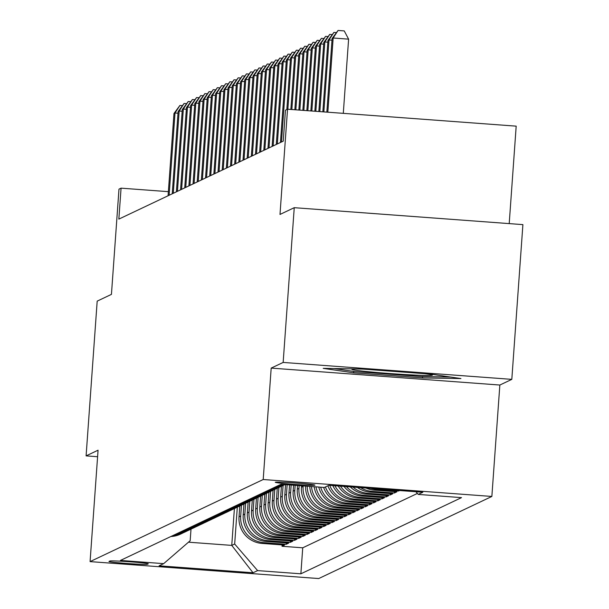 <?xml version="1.0" encoding="UTF-8"?>
<svg xmlns="http://www.w3.org/2000/svg" width="609" height="609" viewBox="0 0 609 609"><rect width="100%" height="100%" fill="white"/><g stroke="black" fill="none" stroke-linecap="round" stroke-linejoin="round"><path stroke-width="0.91" d="M275.321 482.244A19.869 0.723 -175.9 0 0 275.276 482.282A19.869 0.723 -175.9 0 0 294.406 484.383A19.869 0.723 -175.9 0 0 314.876 485.167A19.869 0.723 -175.9 0 0 314.922 485.129A19.869 0.723 -175.9 0 0 295.791 483.028A19.869 0.723 -175.9 0 0 275.321 482.244M509.208 223.602L516.188 126.154L287.539 109.217L285.454 110.206L283.238 141.159L118.846 219.111L121.069 188.158L118.983 189.148L111.439 294.375L97.189 301.128L86.097 455.875L97.592 456.727M511.811 379.361L522.903 224.622L294.246 207.684L283.155 362.431L271.188 368.102L263.202 479.519L491.859 496.449L499.844 385.04L511.811 379.361L283.155 362.431M263.202 479.519L90.079 561.612L318.728 578.55L491.859 496.449M239.801 506.003L239.032 516.828A24.84 24.771 64.6 0 0 261.977 543.418L284.532 545.093L282.036 546.273L282.134 544.91M241.468 505.181L240.692 516.044A24.84 24.771 64.6 0 0 263.636 542.634L286.192 544.301L286.291 542.939M286.192 544.301L288.689 543.114L266.133 541.447A24.84 24.771 64.6 0 1 243.189 514.856L243.965 504.031M248.129 502.06L247.353 512.885A24.84 24.771 64.6 0 0 270.297 539.475L292.853 541.142L290.356 542.33L290.455 540.967M252.293 500.088L251.517 510.913A24.84 24.771 64.6 0 0 274.461 537.496L297.017 539.171L294.52 540.35L294.619 538.995M256.45 498.109L255.673 508.934A24.84 24.771 64.6 0 0 278.618 535.524L301.181 537.199L298.684 538.379L298.775 537.016M260.614 496.137L259.837 506.962A24.84 24.771 64.6 0 0 282.782 533.553L305.337 535.22L302.84 536.407L302.939 535.045M264.778 494.165L264.002 504.99A24.84 24.771 64.6 0 0 286.946 531.581L309.501 533.248L307.005 534.436L307.103 533.073M268.934 492.194L268.158 503.019A24.84 24.771 64.6 0 0 291.11 529.609L313.665 531.276L311.169 532.464L311.26 531.101M273.098 490.215L272.322 501.04A24.84 24.771 64.6 0 0 295.266 527.63L317.822 529.305L315.325 530.485L315.424 529.122M277.262 488.243L276.486 499.068A24.84 24.771 64.6 0 0 299.43 525.658L321.986 527.325L319.489 528.513L319.588 527.15M281.419 486.271L280.65 497.096A24.84 24.771 64.6 0 0 303.594 523.687L326.15 525.354L323.653 526.541L323.752 525.179M285.56 484.597L284.806 495.125A24.84 24.771 64.6 0 0 307.751 521.715L330.306 523.382L327.809 524.57L327.908 523.207M289.564 484.893L288.971 493.145A24.84 24.771 64.6 0 0 311.915 519.736L334.47 521.411L331.974 522.591L332.072 521.228M293.561 485.19L293.135 491.174A24.84 24.771 64.6 0 0 316.079 517.764L338.634 519.431L336.138 520.619L336.237 519.256M297.557 485.487L297.291 489.202A24.84 24.771 64.6 0 0 320.235 515.793L342.798 517.46L340.294 518.647L340.393 517.285M301.562 485.784L301.455 487.23A24.84 24.771 64.6 0 0 324.399 513.821L346.955 515.488L344.458 516.676L344.557 515.313M305.573 486.081A24.84 24.771 64.6 0 0 328.563 511.842L351.119 513.516L348.622 514.696L348.721 513.334M309.753 486.385A24.84 24.771 64.6 0 0 332.72 509.87L355.283 511.545L352.786 512.725L352.877 511.362M314.145 486.713A24.84 24.771 64.6 0 0 336.884 507.898L359.439 509.566L356.943 510.753L357.041 509.39M318.758 487.055A24.84 24.771 64.6 0 0 341.048 505.927L363.603 507.594L361.107 508.781L361.206 507.419M323.615 487.413A24.84 24.771 64.6 0 0 345.212 503.947L367.767 505.622L365.271 506.802L365.37 505.44M327.901 485.769A24.84 24.771 64.6 0 0 349.368 501.976L371.924 503.651L369.427 504.831L369.526 503.468M332.796 485.586A24.84 24.771 64.6 0 0 353.532 500.004L376.088 501.671L373.591 502.859L373.69 501.496M338.208 485.982A24.84 24.771 64.6 0 0 357.696 498.033L380.252 499.7L377.755 500.887L377.854 499.525M344.001 486.416A24.84 24.771 64.6 0 0 361.853 496.053L384.408 497.728L381.912 498.908L382.01 497.545M350.304 486.88A24.84 24.771 64.6 0 0 366.017 494.082L388.572 495.756L386.076 496.936L386.175 495.574M357.392 487.406A24.84 24.771 64.6 0 0 370.181 492.11L392.736 493.777L390.24 494.965L390.339 493.602M366.062 488.045A24.84 24.771 64.6 0 0 374.337 490.138L396.901 491.806L394.404 492.993L394.495 491.63M399.588 490.534L398.56 491.014L398.606 490.458M147.332 564.284L148.246 563.85A19.252 0.7 -175.9 0 0 148.292 563.805A19.252 0.7 -175.9 0 0 129.755 561.772A19.252 0.7 -175.9 0 0 109.932 561.011L109.011 561.445A19.252 0.7 -175.9 0 0 108.973 561.483A19.252 0.7 -175.9 0 0 127.502 563.523A19.252 0.7 -175.9 0 0 147.332 564.284L147.386 563.523M234.396 508.568L231.755 545.39L234.671 544.012L257.615 570.603L300.869 573.807L461.515 497.629L418.254 494.424L422.836 492.255L328.898 485.297L324.323 487.466L281.061 484.262L120.422 560.44L163.676 563.645L190.175 540.716L191.005 529.137M257.615 570.603L253.032 572.772L159.101 565.814L163.676 563.645M303.16 485.898L303.122 486.439L301.455 487.23M299.156 485.601L298.958 488.41L297.291 489.202M295.159 485.304L294.794 490.382L293.135 491.174M291.163 485.008L290.638 492.361L288.971 493.145M287.159 484.718L286.474 494.333L284.806 495.125M283.086 485.449L282.31 496.305L280.65 497.096M278.93 487.421L278.146 498.276L276.486 499.068M274.766 489.392L273.989 500.255L272.322 501.04M270.602 491.364L269.825 502.227L268.158 503.019M266.445 493.343L265.661 504.199L264.002 504.99M262.281 495.315L261.505 506.17L259.837 506.962M258.117 497.287L257.341 508.15L255.673 508.934M253.961 499.258L253.177 510.121L251.517 510.913M249.797 501.237L249.02 512.093L247.353 512.885M245.633 503.209L244.856 514.065L243.189 514.856M282.036 546.273L302.734 547.811L417.401 493.435M398.56 491.014L376.004 489.347A24.84 24.771 -115.4 0 1 370.828 488.403M394.404 492.993L371.84 491.318A24.84 24.771 -115.4 0 1 360.574 487.642M390.24 494.965L367.684 493.29A24.84 24.771 -115.4 0 1 353.022 487.086M386.076 496.936L363.52 495.269A24.84 24.771 -115.4 0 1 346.452 486.599M381.912 498.908L359.356 497.241A24.84 24.771 -115.4 0 1 340.477 486.157M377.755 500.887L355.199 499.213A24.84 24.771 -115.4 0 1 334.92 485.738M373.591 502.859L351.035 501.184A24.84 24.771 -115.4 0 1 329.705 485.358M369.427 504.831L346.871 503.163A24.84 24.771 -115.4 0 1 325.404 486.956M365.271 506.802L342.715 505.135A24.84 24.771 -115.4 0 1 320.669 487.2M361.107 508.781L338.551 507.107A24.84 24.771 -115.4 0 1 315.964 486.85M356.943 510.753L334.387 509.078A24.84 24.771 -115.4 0 1 311.481 486.515M352.786 512.725L330.223 511.058A24.84 24.771 -115.4 0 1 307.218 486.203M348.622 514.696L326.066 513.029A24.84 24.771 -115.4 0 1 303.122 486.439M344.458 516.676L321.902 515.001A24.84 24.771 -115.4 0 1 298.958 488.41M340.294 518.647L317.738 516.972A24.84 24.771 -115.4 0 1 294.794 490.382M336.138 520.619L313.582 518.952A24.84 24.771 -115.4 0 1 290.638 492.361M331.974 522.591L309.418 520.923A24.84 24.771 -115.4 0 1 286.474 494.333M327.809 524.57L305.254 522.895A24.84 24.771 -115.4 0 1 282.31 496.305M323.653 526.541L301.097 524.867A24.84 24.771 -115.4 0 1 278.146 498.276M319.489 528.513L296.933 526.846A24.84 24.771 -115.4 0 1 273.989 500.255M315.325 530.485L292.769 528.818A24.84 24.771 -115.4 0 1 269.825 502.227M311.169 532.464L288.613 530.789A24.84 24.771 -115.4 0 1 265.661 504.199M307.005 534.436L284.449 532.761A24.84 24.771 -115.4 0 1 261.505 506.17M302.84 536.407L280.285 534.74A24.84 24.771 -115.4 0 1 257.341 508.15M298.684 538.379L276.121 536.712A24.84 24.771 -115.4 0 1 253.177 510.121M294.52 540.35L271.964 538.683A24.84 24.771 -115.4 0 1 249.02 512.093M290.356 542.33L267.8 540.655A24.84 24.771 -115.4 0 1 244.856 514.065M172.553 535.722A24.84 24.771 64.6 0 0 183.355 532.73M170.885 536.506A24.84 24.771 64.6 0 0 180.454 534.146L182.121 533.362M237.312 507.152L234.671 544.012M287.539 109.217L279.995 214.444L294.246 207.684M90.079 561.612L98.064 450.203L86.097 455.875M168.373 191.66L121.069 188.158M188.47 542.185L231.755 545.39L253.032 572.772M302.734 547.811L300.869 573.807M175.049 534.535A24.84 24.771 64.6 0 0 184.618 532.175L186.285 531.383A24.84 24.771 -115.4 0 1 176.709 533.75M187.519 530.759A24.84 24.771 -115.4 0 1 186.285 531.383M179.206 532.563A24.84 24.771 64.6 0 0 188.782 530.203L190.442 529.411A24.84 24.771 -115.4 0 1 180.873 531.771M191.675 528.787A24.84 24.771 -115.4 0 1 190.442 529.411M183.37 530.591A24.84 24.771 64.6 0 0 192.939 528.224L194.606 527.44A24.84 24.771 -115.4 0 1 185.037 529.8M195.839 526.808A24.84 24.771 -115.4 0 1 194.606 527.44M187.534 528.62A24.84 24.771 64.6 0 0 197.103 526.252L198.77 525.468A24.84 24.771 -115.4 0 1 189.193 527.828M200.003 524.836A24.84 24.771 -115.4 0 1 198.77 525.468M191.69 526.64A24.84 24.771 64.6 0 0 201.267 524.28L202.934 523.489A24.84 24.771 -115.4 0 1 193.357 525.856M204.16 522.865A24.84 24.771 -115.4 0 1 202.934 523.489M195.854 524.669A24.84 24.771 64.6 0 0 205.431 522.309L207.09 521.517A24.84 24.771 -115.4 0 1 197.522 523.877M208.324 520.893A24.84 24.771 -115.4 0 1 207.09 521.517M200.018 522.697A24.84 24.771 64.6 0 0 209.587 520.33L211.254 519.546A24.84 24.771 -115.4 0 1 201.678 521.905M212.488 518.914A24.84 24.771 -115.4 0 1 211.254 519.546M204.175 520.725A24.84 24.771 64.6 0 0 213.751 518.358L215.419 517.574A24.84 24.771 -115.4 0 1 205.842 519.934M216.644 516.942A24.84 24.771 -115.4 0 1 215.419 517.574M208.339 518.746A24.84 24.771 64.6 0 0 217.915 516.386L219.575 515.595A24.84 24.771 -115.4 0 1 210.006 517.962M220.808 514.97A24.84 24.771 -115.4 0 1 219.575 515.595M212.503 516.775A24.84 24.771 64.6 0 0 222.072 514.415L223.739 513.623A24.84 24.771 -115.4 0 1 214.17 515.983M224.972 512.999A24.84 24.771 -115.4 0 1 223.739 513.623M216.667 514.803A24.84 24.771 64.6 0 0 226.236 512.443L227.903 511.651A24.84 24.771 -115.4 0 1 218.327 514.011M229.136 511.02A24.84 24.771 -115.4 0 1 227.903 511.651M220.823 512.831A24.84 24.771 64.6 0 0 230.4 510.464L232.059 509.68A24.84 24.771 -115.4 0 1 222.491 512.04M233.293 509.048A24.84 24.771 -115.4 0 1 232.059 509.68M224.987 510.852A24.84 24.771 64.6 0 0 234.556 508.492L236.223 507.7A24.84 24.771 -115.4 0 1 226.655 510.068M237.457 507.076A24.84 24.771 -115.4 0 1 236.223 507.7M229.151 508.88A24.84 24.771 64.6 0 0 238.72 506.521L240.388 505.729A24.84 24.771 -115.4 0 1 230.811 508.089M241.621 505.105A24.84 24.771 -115.4 0 1 240.388 505.729M233.308 506.909A24.84 24.771 64.6 0 0 242.884 504.549L244.544 503.757A24.84 24.771 -115.4 0 1 234.975 506.117M245.777 503.125A24.84 24.771 -115.4 0 1 244.544 503.757M237.472 504.937A24.84 24.771 64.6 0 0 247.041 502.57L248.708 501.786A24.84 24.771 -115.4 0 1 239.139 504.145M249.941 501.154A24.84 24.771 -115.4 0 1 248.708 501.786M241.636 502.958A24.84 24.771 64.6 0 0 251.205 500.598L252.872 499.806A24.84 24.771 -115.4 0 1 243.296 502.174M254.105 499.182A24.84 24.771 -115.4 0 1 252.872 499.806M245.792 500.986A24.84 24.771 64.6 0 0 255.369 498.626L257.036 497.835A24.84 24.771 -115.4 0 1 247.46 500.195M258.262 497.21A24.84 24.771 -115.4 0 1 257.036 497.835M249.956 499.015A24.84 24.771 64.6 0 0 259.533 496.655L261.192 495.863A24.84 24.771 -115.4 0 1 251.624 498.223M262.426 495.231A24.84 24.771 -115.4 0 1 261.192 495.863M254.12 497.043A24.84 24.771 64.6 0 0 263.689 494.675L265.357 493.891A24.84 24.771 -115.4 0 1 255.788 496.251M266.59 493.26A24.84 24.771 -115.4 0 1 265.357 493.891M258.285 495.064A24.84 24.771 64.6 0 0 267.853 492.704L269.521 491.912A24.84 24.771 -115.4 0 1 259.944 494.28M270.754 491.288A24.84 24.771 -115.4 0 1 269.521 491.912M262.441 493.092A24.84 24.771 64.6 0 0 272.017 490.732L273.677 489.94A24.84 24.771 -115.4 0 1 264.108 492.3M274.91 489.316A24.84 24.771 -115.4 0 1 273.677 489.94M266.605 491.12A24.84 24.771 64.6 0 0 276.174 488.761L277.841 487.969A24.84 24.771 -115.4 0 1 268.272 490.329M279.074 487.345A24.84 24.771 -115.4 0 1 277.841 487.969M270.769 489.149A24.84 24.771 64.6 0 0 280.338 486.781L282.005 485.997A24.84 24.771 -115.4 0 1 272.429 488.357M283.238 485.365A24.84 24.771 -115.4 0 1 282.005 485.997M274.925 487.17A24.84 24.771 64.6 0 0 284.502 484.81L285.035 484.558M284.966 484.551A24.84 24.771 -115.4 0 1 276.593 486.385M279.089 485.198A24.84 24.771 64.6 0 0 284.053 484.482M281.967 484.33A24.84 24.771 -115.4 0 1 280.757 484.406M418.254 494.424L415.939 491.745M271.188 368.102L499.844 385.04M361.655 369.008L323.212 368.361L353.623 372.815L422.486 377.915L460.937 378.562L430.517 374.109L361.655 369.008M422.585 376.552L422.486 377.915M353.722 371.421L353.623 372.815M178.011 113.221L175.011 113L169.119 195.268M173.976 113.495L179.914 105.441L175.011 113L173.976 113.495L168.076 195.763M179.914 105.441L182.289 105.616M363.23 369.123A40.361 1.477 -175.9 0 0 351.987 369.252A40.361 1.477 -175.9 0 0 369.732 371.848A40.361 1.477 -175.9 0 0 412.179 374.938A40.361 1.477 -175.9 0 0 432.344 375.007A40.361 1.477 -175.9 0 0 424.587 373.667M450.432 377.024L421.634 376.537L354.91 371.597L334.052 368.544M182.175 111.249L179.175 111.028L173.276 193.297M178.132 111.516L184.078 103.469L179.175 111.028L178.132 111.516L172.24 193.791M184.078 103.469L186.445 103.644M186.339 109.27L183.339 109.049L177.44 191.325M182.297 109.544L188.234 101.497L183.339 109.049L182.297 109.544L176.397 191.82M188.234 101.497L190.609 101.673M190.495 107.298L187.496 107.077L181.604 189.353M186.461 107.572L192.398 99.526L187.496 107.077L186.461 107.572L180.561 189.841M192.398 99.526L194.773 99.701M194.659 105.327L191.66 105.106L185.76 187.374M190.617 105.601L196.562 97.547L191.66 105.106L190.617 105.601L184.725 187.869M196.562 97.547L198.93 97.722M198.823 103.355L195.824 103.134L189.924 185.402M194.781 103.621L200.719 95.575L195.824 103.134L194.781 103.621L188.881 185.897M200.719 95.575L203.094 95.75M202.98 101.383L199.988 101.155L194.088 183.431M198.945 101.65L204.883 93.603L199.988 101.155L198.945 101.65L193.045 183.926M204.883 93.603L207.258 93.778M207.144 99.404L204.144 99.183L198.252 181.459M203.109 99.678L209.047 91.632L204.144 99.183L203.109 99.678L197.209 181.946M209.047 91.632L211.414 91.807M211.308 97.432L208.308 97.212L202.409 179.48M207.266 97.706L213.211 89.652L208.308 97.212L207.266 97.706L201.373 179.975M213.211 89.652L215.578 89.828M215.472 95.461L212.472 95.24L206.573 177.508M211.43 95.727L217.367 87.681L212.472 95.24L211.43 95.727L205.53 178.003M217.367 87.681L219.742 87.856M219.628 93.489L216.629 93.261L210.737 175.537M215.594 93.756L221.531 85.709L216.629 93.261L215.594 93.756L209.694 176.031M221.531 85.709L223.906 85.884M223.792 91.51L220.793 91.289L214.893 173.565M219.75 91.784L225.695 83.737L220.793 91.289L219.75 91.784L213.858 174.052M225.695 83.737L228.063 83.913M227.956 89.538L224.957 89.317L219.057 171.586M223.914 89.812L229.852 81.758L224.957 89.317L223.914 89.812L218.014 172.081M229.852 81.758L232.227 81.933M232.113 87.567L229.113 87.346L223.221 169.614M228.078 87.833L234.016 79.787L229.113 87.346L228.078 87.833L222.178 170.109M234.016 79.787L236.391 79.962M236.277 85.595L233.277 85.367L227.378 167.642M232.235 85.861L238.18 77.815L233.277 85.367L232.235 85.861L226.342 168.137M238.18 77.815L240.547 77.99M240.441 83.616L237.441 83.395L231.542 165.671M236.399 83.89L242.336 75.843L237.441 83.395L236.399 83.89L230.499 166.158M242.336 75.843L244.711 76.018M244.597 81.644L241.598 81.423L235.706 163.692M240.563 81.918L246.5 73.864L241.598 81.423L240.563 81.918L234.663 164.186M246.5 73.864L248.875 74.039M248.761 79.672L245.762 79.452L239.862 161.72M244.727 79.939L250.664 71.892L245.762 79.452L244.727 79.939L238.827 162.215M250.664 71.892L253.032 72.068M252.925 77.701L249.926 77.472L244.026 159.748M248.883 77.967L254.828 69.921L249.926 77.472L248.883 77.967L242.991 160.243M254.828 69.921L257.196 70.096M257.089 75.722L254.09 75.501L248.19 157.777M253.047 75.996L258.985 67.949L254.09 75.501L253.047 75.996L247.147 158.271M258.985 67.949L261.36 68.124M261.246 73.75L258.246 73.529L252.354 155.797M257.211 74.024L263.149 65.97L258.246 73.529L257.211 74.024L251.311 156.292M263.149 65.97L265.524 66.145M265.41 71.778L262.41 71.558L256.511 153.826M261.368 72.045L267.313 63.998L262.41 71.558L261.368 72.045L255.476 154.321M267.313 63.998L269.68 64.173M269.574 69.807L266.575 69.578L260.675 151.854M265.532 70.073L271.469 62.027L266.575 69.578L265.532 70.073L259.632 152.349M271.469 62.027L273.844 62.202M273.73 67.827L270.731 67.607L264.839 149.883M269.696 68.101L275.633 60.055L270.731 67.607L269.696 68.101L263.796 150.377M275.633 60.055L278.008 60.23M277.894 65.856L274.895 65.635L268.995 147.903M273.852 66.13L279.797 58.076L274.895 65.635L273.852 66.13L267.96 148.398M279.797 58.076L282.165 58.258M282.058 63.884L279.059 63.663L273.159 145.932M278.016 64.151L283.954 56.104L279.059 63.663L278.016 64.151L272.116 146.426M283.954 56.104L286.329 56.279M286.215 61.912L283.215 61.684L277.323 143.96M282.18 62.179L288.118 54.132L283.215 61.684L282.18 62.179L276.28 144.455M288.118 54.132L290.493 54.308M290.379 59.933L287.379 59.712L281.48 141.988M286.337 60.207L292.282 52.161L287.379 59.712L286.337 60.207L280.444 142.483M292.282 52.161L294.649 52.336M294.543 57.962L291.544 57.741L287.851 109.239M290.501 58.236L296.438 50.182L291.544 57.741L290.501 58.236L286.824 109.559M296.438 50.182L298.813 50.364M298.707 55.99L295.708 55.769L291.848 109.536M294.665 56.264L300.602 48.21L295.708 55.769L294.665 56.264L290.851 109.468M300.602 48.21L302.978 48.385M302.863 54.018L299.864 53.79L295.852 109.833M298.829 54.285L304.766 46.238L299.864 53.79L298.829 54.285L294.847 109.765M304.766 46.238L307.142 46.413M307.027 52.039L304.028 51.818L299.849 110.13M302.985 52.313L308.93 44.267L304.028 51.818L302.985 52.313L298.852 110.054M308.93 44.267L311.298 44.442M311.191 50.067L308.192 49.847L303.845 110.427M307.149 50.341L313.087 42.287L308.192 49.847L307.149 50.341L302.848 110.351M313.087 42.287L315.462 42.47M315.348 48.096L312.348 47.875L307.849 110.724M311.313 48.37L317.251 40.316L312.348 47.875L311.313 48.37L306.845 110.648M317.251 40.316L319.626 40.491M319.512 46.124L316.513 45.896L311.846 111.021M315.47 46.391L321.415 38.344L316.513 45.896L315.47 46.391L310.849 110.945M321.415 38.344L323.782 38.519M323.676 44.145L320.677 43.924L315.843 111.318M319.634 44.419L325.571 36.373L320.677 43.924L319.634 44.419L314.845 111.241M325.571 36.373L327.947 36.548M327.832 42.173L324.833 41.952L319.847 111.614M323.798 42.447L329.735 34.393L324.833 41.952L323.798 42.447L318.842 111.538M329.735 34.393L332.111 34.576M331.996 40.202L328.997 39.981L323.843 111.911M327.954 40.476L333.899 32.422L328.997 39.981L327.954 40.476L322.846 111.835M333.899 32.422L336.267 32.597M343.293 113.35L348.607 39.151L333.161 38.002L327.84 112.208M332.118 38.496L338.056 30.45L333.161 38.002L332.118 38.496L326.843 112.132M338.056 30.45L344.237 30.907L348.607 39.151M240.692 516.044L239.032 516.828M263.636 542.634L261.977 543.418M376.004 489.347L374.337 490.138M371.84 491.318L370.181 492.11M367.684 493.29L366.017 494.082M363.52 495.269L361.853 496.053M359.356 497.241L357.696 498.033M355.199 499.213L353.532 500.004M351.035 501.184L349.368 501.976M346.871 503.163L345.212 503.947M342.715 505.135L341.048 505.927M338.551 507.107L336.884 507.898M334.387 509.078L332.72 509.87M330.223 511.058L328.563 511.842M326.066 513.029L324.399 513.821M321.902 515.001L320.235 515.793M317.738 516.972L316.079 517.764M313.582 518.952L311.915 519.736M309.418 520.923L307.751 521.715M305.254 522.895L303.594 523.687M301.097 524.867L299.43 525.658M296.933 526.846L295.266 527.63M292.769 528.818L291.11 529.609M288.613 530.789L286.946 531.581M284.449 532.761L282.782 533.553M280.285 534.74L278.618 535.524M276.121 536.712L274.461 537.496M271.964 538.683L270.297 539.475M267.8 540.655L266.133 541.447"/></g></svg>
